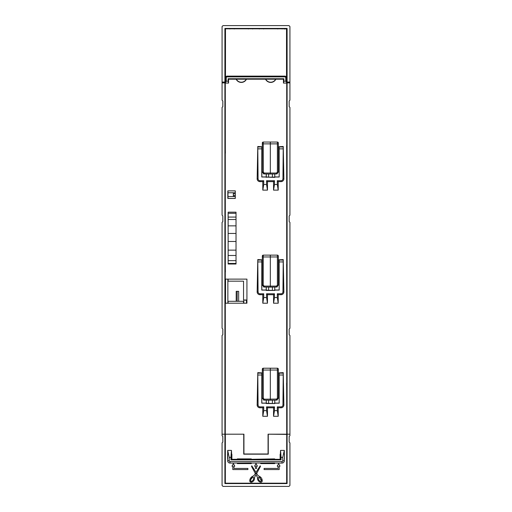 <?xml version="1.0" encoding="UTF-8"?>
<svg xmlns="http://www.w3.org/2000/svg" width="512" height="512" viewBox="0 0 512 512"><rect width="100%" height="100%" fill="white"/><g stroke="black" fill="none" stroke-linecap="round" stroke-linejoin="round"><path stroke-width="0.77" d="M266.656 403.29L274.803 403.533L266.221 403.533L266.656 403.29L266.272 403.098L266.272 400.154M278.336 372.934L283.245 372.64L283.872 404.986A2.81 2.81 0 0 1 281.069 407.789L278.221 407.789L278.221 416.288L273.549 416.288L273.549 407.789L267.475 407.789L267.475 416.288L262.803 416.288L262.803 407.789L259.955 407.789A2.81 2.81 0 0 1 257.152 404.986L257.779 372.64L262.317 372.934L262.317 369.971M283.245 372.64L282.95 404.986A1.882 1.882 0 0 1 281.069 406.867L277.299 406.867L278.221 407.789M278.221 416.288L277.299 410.637L274.47 410.637L273.549 416.288M277.299 406.867L277.299 410.637M274.47 410.637L274.47 406.867L273.549 407.789M274.47 406.867L266.554 406.867L267.475 407.789M267.475 416.288L266.554 410.637L263.725 410.637L262.803 416.288M266.554 406.867L266.554 410.637M263.725 410.637L263.725 406.867L262.803 407.789M263.725 406.867L259.955 406.867A1.882 1.882 0 0 1 258.074 404.986L257.779 372.64M274.752 400.147L274.752 403.098L274.368 403.29M274.778 400.147L274.778 403.098L279.181 403.098L279.181 373.082L278.336 373.082M274.803 403.533L274.778 403.098M266.246 400.154L266.221 403.533M266.221 403.174L261.766 403.174L261.818 373.139L261.843 403.098L266.246 403.098M261.843 373.082L262.317 373.082M268.627 400.173L268.627 403.296M272.397 400.166L272.397 403.296M279.181 403.098L279.181 373.082M274.803 403.174L279.258 403.174M266.656 290.208L274.803 290.451L266.221 290.451L266.656 290.208L266.272 290.016L266.272 287.072M278.336 259.859L283.245 259.565L283.872 291.904A2.81 2.81 0 0 1 281.069 294.707L278.221 294.707L278.221 303.213L273.549 303.213L273.549 294.707L267.475 294.707L267.475 303.213L262.803 303.213L262.803 294.707L259.955 294.707A2.81 2.81 0 0 1 257.152 291.904L257.779 259.565L262.317 259.859L262.317 256.89M283.245 259.565L282.95 291.904A1.882 1.882 0 0 1 281.069 293.786L277.299 293.786L278.221 294.707M278.221 303.213L277.299 297.555L274.47 297.555L273.549 303.213M277.299 293.786L277.299 297.555M274.47 297.555L274.47 293.786L273.549 294.707M274.47 293.786L266.554 293.786L267.475 294.707M267.475 303.213L266.554 297.555L263.725 297.555L262.803 303.213M266.554 293.786L266.554 297.555M263.725 297.555L263.725 293.786L262.803 294.707M263.725 293.786L259.955 293.786A1.882 1.882 0 0 1 258.074 291.904L257.779 259.565M274.752 287.066L274.752 290.016L274.368 290.208M274.778 287.066L274.778 290.016L279.181 290.016L279.181 260.006L278.336 260.006M274.803 290.451L274.778 290.016M266.246 287.072L266.221 290.451M266.221 290.093L261.766 290.093L261.818 260.058L261.843 290.016L266.246 290.016M261.843 260.006L262.317 260.006M268.627 287.091L268.627 290.221M272.397 287.091L272.397 290.221M279.181 290.016L279.181 260.006M274.803 290.093L279.258 290.093M266.272 173.99L266.272 176.941L268.627 177.133M281.069 181.632L281.069 180.71A1.882 1.882 0 0 0 282.95 178.822L283.245 146.483L283.872 178.822A2.81 2.81 0 0 1 281.069 181.632L278.221 181.632L278.221 190.131L273.549 190.131L273.549 181.632L267.475 181.632L267.475 190.131L262.803 190.131L262.803 181.632L259.955 181.632A2.81 2.81 0 0 1 257.152 178.822L257.779 146.483L262.317 146.778L262.317 143.814M281.069 180.71L277.299 180.71L278.221 181.632M278.221 190.131L277.299 184.48L274.47 184.48L273.549 190.131M277.299 180.71L277.299 184.48M274.47 184.48L274.47 180.71L273.549 181.632M274.47 180.71L266.554 180.71L267.475 181.632M267.475 190.131L266.554 184.48L263.725 184.48L262.803 190.131M266.554 180.71L266.554 184.48M263.725 184.48L263.725 180.71L262.803 181.632M263.725 180.71L259.955 180.71A1.882 1.882 0 0 1 258.074 178.822L257.779 146.483M274.752 173.99L274.752 176.941L274.368 177.133L274.803 177.37L266.656 177.133M278.336 146.778L283.245 146.483M274.778 173.99L274.778 176.941L279.181 176.941L279.181 146.925L278.336 146.925M274.803 177.37L274.778 176.941M266.246 173.99L266.221 177.37M266.221 177.011L261.766 177.011L261.818 146.982L261.843 176.941L266.246 176.941M261.843 146.925L262.317 146.925M272.397 174.01L272.397 177.139L268.627 177.139L268.627 174.016M272.397 177.133L274.368 177.133M279.181 176.941L279.181 146.925M274.803 177.011L279.258 177.011M262.323 369.011L262.317 398.246L264.179 400.134L270.323 400.186L270.323 370.035L263.245 370.035L263.245 368.211L262.317 369.152A0.941 0.941 -113.2 0 1 263.251 368.211L277.402 368.211A0.941 0.941 -140 0 1 278.336 369.152L278.195 368.666M270.323 399.661L270.323 400.186L276.467 400.134L276.467 399.194L277.402 398.246L277.395 370.035L278.336 370.035L278.336 398.246L278.336 369.152A0.941 0.941 -140 0 0 277.402 368.211L277.402 370.035L270.323 370.035L270.323 368.147M264.179 399.194L264.179 400.134L262.317 398.246L263.245 398.246L264.179 399.194L276.928 399.066M262.317 370.035L263.245 370.035L263.366 398.707M263.789 400.09L263.443 399.974L263.789 400.09M277.402 398.246L278.336 398.246L276.467 400.134L278.33 398.368M278.336 256.89L277.402 256.954L277.402 285.171L276.467 286.112L264.179 286.112L264.179 287.053L262.317 285.171L262.317 256.954L262.317 285.171L264.179 287.053L270.323 287.11L270.323 256.954L263.245 256.954L263.245 255.13L262.317 256.07A0.941 0.941 -56.5 0 1 263.251 255.13L277.402 255.13A0.941 0.941 65.1 0 1 278.336 256.07L278.195 255.584M274.464 287.072L270.323 287.11L276.467 287.053L278.336 285.171L278.336 256.07A0.941 0.941 65.1 0 0 277.402 255.13L277.402 256.954L270.323 256.954L270.323 255.066M277.402 285.171L278.336 285.171L276.467 287.053L276.467 286.112L276.928 285.984M270.323 287.11L270.323 286.579M264.179 286.112L263.245 285.171L263.366 285.632M262.323 255.93L262.317 256.954L263.245 256.954L263.245 285.171L262.317 285.286M263.789 287.008L263.443 286.893L263.789 287.008M262.323 142.854L262.317 172.09L264.179 173.971L270.323 174.029L270.323 143.872L263.245 143.872L263.245 142.048L262.317 142.995A0.941 0.941 -113.1 0 1 263.251 142.048L277.402 142.048A0.941 0.941 -140.9 0 1 278.336 142.995L278.195 142.502M270.323 173.498L270.323 174.029L276.467 173.971L278.336 172.09L278.336 142.995A0.941 0.941 -140.9 0 0 277.402 142.048L277.402 143.872L270.323 143.872L270.323 141.99M263.366 172.55L263.245 143.872L262.317 143.872L262.317 172.09L263.245 172.09L264.179 173.03L276.467 173.03L276.467 173.971L278.336 172.09L278.336 143.872L277.402 143.872L277.402 172.09L276.467 173.03L276.928 172.909M263.789 173.926L263.443 173.818L263.789 173.926M236.026 263.45L228.134 263.45L236.026 263.45L236.026 260.64L228.147 260.64L228.134 261.824M228.109 214.221L228.147 260.64M228.179 255.482L236.026 255.482L236.026 260.64M236.026 255.482L236.026 212.179L228.134 212.179L228.134 264.013L236.026 264.013L236.026 261.824M236.026 217.075L228.403 217.075M228.41 219.501L236.026 219.501M228.39 225.85L236.026 225.85M228.326 233.446L236.026 233.446M228.269 241.491L236.026 241.491M228.218 250.144L236.026 250.144M286.72 133.971L287.098 133.971M287.098 82.048L287.098 28.429L224.902 28.429L224.902 82.048L222.074 82.048L222.074 26.541L223.021 25.6L288.979 25.6L289.926 26.541L289.926 82.048L287.098 82.048L287.098 483.571L224.902 483.571L224.902 82.048M287.098 90.624L286.72 90.624M287.098 446.822L286.656 446.822M224.902 434.573L225.344 434.573M224.902 432.685L225.28 432.685M225.28 431.744L224.902 431.744M224.902 353.344L225.28 353.344M237.152 301.299L237.152 291.334L236.211 291.334L236.211 301.299M225.28 350.515L224.902 350.515L225.28 350.515M287.098 82.893L289.926 82.893L289.926 100.23L289.171 100.986L289.171 106.643L289.926 107.392L289.926 215.2L289.171 215.949L289.171 221.606L289.926 222.362L289.926 328.275L289.171 329.03L289.171 334.682L289.926 335.437L289.926 435.706L289.171 436.454L289.171 442.112L289.926 442.867L289.926 485.459L288.979 486.4L223.021 486.4L222.074 485.459L222.074 442.867L222.829 442.112L222.829 436.454L222.074 435.706L222.074 434.195L224.902 434.195M287.098 434.195L289.926 434.195M289.926 82.893L289.926 82.048M222.074 82.048L222.074 100.23L222.829 100.986L222.829 106.643L222.074 107.392L222.074 215.2L222.829 215.949L222.829 221.606L222.074 222.362L222.074 328.275L222.829 329.03L222.829 334.682L222.074 335.437L222.074 434.195M222.074 82.893L224.902 82.893M286.72 433.92L287.098 433.92M287.098 426.406L286.72 426.406M286.72 416.666L287.098 416.666M287.098 412.896L286.72 412.896M286.72 360.128L287.098 360.128M286.72 320.845L287.098 320.845M287.098 342.496L286.72 342.496M286.72 207.763L287.098 207.763M287.098 229.414L286.72 229.414M286.72 91.635L287.098 91.635M287.098 116.339L286.72 116.339M286.72 123.853L287.098 123.853M287.098 130.202L286.72 130.202M287.098 186.739L286.72 186.739M286.72 190.509L287.098 190.509M287.098 200.25L286.72 200.25M286.72 247.046L287.098 247.046M287.098 243.277L286.72 243.277M286.72 236.928L287.098 236.928M287.098 299.821L286.72 299.821M286.72 303.59L287.098 303.59M287.098 313.331L286.72 313.331M225.344 434.394L225.344 483.194L286.656 483.194L286.72 434.195L268.064 434.195L268.064 453.984L243.936 453.984L243.936 434.195L225.28 434.195L225.331 388.774L224.902 388.774M286.669 383.322L286.72 434.195M286.669 264.589L286.72 383.117M286.669 145.856L286.72 264.384M286.72 70.266L286.72 145.651M284.077 28.979L286.72 28.806L286.72 66.496M225.28 66.496L225.28 28.806L284.25 28.806M225.28 28.806L286.72 28.806M225.331 152.986L225.28 70.266M225.331 271.718L225.28 153.19M225.28 279.117L225.28 303.213L246.925 303.213L246.925 279.117L225.28 279.117L225.28 271.923M225.331 388.774L225.28 303.213M225.542 303.213L225.542 279.117M228.109 279.117L228.109 281.158L243.546 281.158L243.546 299.987L246.765 299.987L246.765 303.213M235.27 190.886L227.834 190.861L235.296 190.861L235.27 198.426L228.109 198.426M236.026 212.179L228.134 212.179M286.618 145.651L286.72 153.19M286.618 264.384L286.72 271.923M286.618 383.117L286.72 390.656M225.28 434.195L243.936 434.195M225.28 383.117L225.28 390.656M225.382 271.923L225.28 264.384M225.382 153.19L225.28 145.651M283.443 83.085L283.891 81.197L285.76 81.197L285.76 77.805A0.928 0.928 0 0 0 284.838 76.877L227.162 76.877A0.928 0.928 0 0 0 226.24 77.805L226.24 81.197L225.28 83.085L228.557 83.085L228.557 79.2L236.134 79.2A5.747 5.747 0 0 0 246.464 79.2L265.536 79.2A5.747 5.747 0 0 0 275.866 79.2L283.443 79.2L283.443 83.085L286.72 83.085L286.522 77.805A1.69 1.69 0 0 0 284.838 76.115L227.162 76.115A1.69 1.69 0 0 0 225.478 77.805L225.478 28.998M227.834 190.861L227.834 198.451L235.296 198.451L235.296 190.861M228.134 264.013L236.026 264.013M286.669 147.539L287.098 147.539M286.669 151.309L287.098 151.309M286.669 266.272L287.098 266.272M286.669 270.042L287.098 270.042M286.669 385.005L287.098 385.005M286.669 388.774L287.098 388.774M286.656 434.394L268.064 434.195M268.262 434.394L268.262 454.182L243.738 454.182L243.738 434.394M251.642 482.189A4.058 4.058 0 0 0 254.49 478.317A4.058 4.058 0 0 1 251.642 482.189A1.466 1.466 0 0 1 249.741 480.73A5.171 5.171 0 0 1 252.794 476.224A4.365 4.365 0 0 0 254.771 474.451L255.354 473.466L251.61 466.554A0.563 0.563 0 0 1 251.802 465.83L256 472.365L260.198 465.83A0.563 0.563 0 0 1 260.39 466.554L256.646 473.466L257.229 474.451A4.365 4.365 0 0 0 259.206 476.224A5.171 5.171 0 0 1 262.259 480.73A1.466 1.466 0 0 1 260.358 482.189A4.058 4.058 0 0 1 257.517 478.067A1.882 1.882 0 0 0 257.293 477.05L256 474.662L254.707 477.05A1.882 1.882 0 0 0 254.483 478.067A4.058 4.058 0 0 1 254.49 478.317M231.878 454.33L231.878 458.694L231.45 450.4L227.686 450.4L227.686 460.768A2.304 2.304 0 0 0 229.99 463.072L251.29 462.899L251.29 463.597L237.344 463.597L237.344 463.072M251.29 463.072L274.656 462.899L274.656 463.597L260.71 463.597L260.71 463.072M274.656 463.072L282.01 463.072A2.304 2.304 0 0 0 284.314 460.768L284.314 458.694M284.314 454.33L284.314 450.4L280.55 450.4L280.122 458.694L280.122 454.33M231.878 458.694L231.45 458.694L231.45 459.309L237.344 459.309L237.344 458.886L251.29 458.886L251.29 459.309L274.656 458.886L274.656 459.309L280.55 459.309L280.55 458.694L280.122 458.694M227.686 458.694L227.686 454.33M227.866 303.213L227.866 279.117M284.461 454.33L284.461 458.694M227.539 458.694L227.539 454.33M231.45 454.33L231.45 458.694M280.55 458.694L280.55 454.33M231.45 459.309L230.931 459.827L230.931 457.376L229.235 457.376L227.686 450.4M231.45 450.4L230.931 457.376M229.235 457.376L229.235 460.768A0.755 0.755 0 0 0 229.99 461.523L282.01 461.523A0.755 0.755 0 0 0 282.765 460.768L282.765 457.376L281.069 457.376L281.069 459.827L230.931 459.827M237.344 459.309L251.29 459.309M260.71 459.309L274.656 459.309M280.55 459.309L281.069 459.827M284.314 450.4L282.765 457.376M281.069 457.376L280.55 450.4M243.546 303.213L243.546 301.299L228.109 301.299L243.546 301.299M228.109 301.299L228.109 303.213M257.882 483.194L257.882 483.571M254.118 483.194L254.118 483.571M231.968 466.176L233.382 463.629L234.797 466.176L233.952 466.176L233.952 468.435L247.898 468.435L247.898 469.568L232.819 469.568L232.819 466.176L231.968 466.176M264.102 469.568L279.181 469.568L279.181 466.176L280.032 466.176L278.618 463.629L277.203 466.176L278.048 466.176L278.048 468.435L264.102 468.435L264.102 469.568M256.563 468.435L256.563 466.176L257.414 466.176L256 463.629L254.586 466.176L255.437 466.176L255.437 468.435L256.563 468.435M250.592 480.774A0.614 0.614 0 0 0 251.392 481.382A3.206 3.206 0 0 0 253.562 477.606A0.582 0.582 0 0 0 252.691 477.229A4.32 4.32 0 0 0 250.592 480.774L251.392 481.382M259.309 477.229A0.582 0.582 0 0 0 258.438 477.606A3.206 3.206 0 0 0 260.608 481.382L261.414 480.774L259.309 477.229A4.32 4.32 0 0 1 260.39 478.144M250.88 479.379L252.691 477.229M253.562 477.606A3.206 3.206 0 0 1 253.645 478.317M261.12 479.379A4.32 4.32 0 0 1 261.408 480.774A0.614 0.614 0 0 1 261.357 481.05M255.622 473.466A0.378 0.378 0 0 1 256 473.088A0.378 0.378 0 0 1 256.378 473.466A0.378 0.378 0 0 1 256 473.843A0.378 0.378 0 0 1 255.622 473.466M225.331 385.005L224.902 385.005M225.331 270.042L224.902 270.042M225.331 266.272L224.902 266.272M225.331 151.309L224.902 151.309M225.331 147.539L224.902 147.539M226.24 81.197L228.109 81.197L228.557 83.085M225.478 82.259L225.478 77.805L226.24 77.805M224.902 70.266L225.427 70.266L225.427 66.496L224.902 66.496M286.522 28.998L286.522 77.805L285.76 77.805M287.098 70.266L286.573 70.266L286.573 66.496L287.098 66.496M285.76 81.197L286.522 82.259M228.109 81.197L228.109 78.746L283.891 78.746L283.891 81.197M283.891 78.746L283.443 79.2M275.866 79.2L265.536 79.2M236.134 79.2L246.464 79.2M228.557 79.2L228.109 78.746M275.744 79.008A5.562 5.562 0 0 1 265.658 79.008M246.342 79.008A5.562 5.562 0 0 1 236.256 79.008M227.981 191.13L227.981 198.176M227.981 196.538L233.357 196.538L233.357 192.768L233.357 196.538L235.27 196.538M227.981 192.768L235.27 192.768M227.968 193.926L227.968 195.379M243.546 299.987L246.483 300.269L246.483 303.213M243.821 300.269L243.821 303.213M282.106 28.429L282.106 28.979L282.106 28.429M259.296 28.979L259.296 28.429M229.894 28.979L229.894 28.429M252.704 28.429L252.704 28.979M286.72 350.01L287.098 350.01M287.098 356.358L286.72 356.358M287.098 445.811L286.656 445.811M239.981 483.194L239.981 483.571M242.81 483.571L242.81 483.194M224.902 452.474L225.344 452.474M286.656 452.474L287.098 452.474M272.019 483.571L272.019 483.194M269.19 483.194L269.19 483.571M224.902 316.781L225.28 316.781M225.28 313.952L224.902 313.952M237.152 291.334L238.662 291.334L238.662 301.299M225.344 441.171L224.902 441.171M224.902 446.822L225.344 446.822M282.95 404.986L283.872 404.986M281.069 407.789L281.069 406.867M259.955 406.867L259.955 407.789M257.152 404.986L258.074 404.986M274.752 403.482L274.752 403.098M266.272 403.482L266.272 403.098M279.206 373.139L282.995 373.139M258.029 373.139L261.818 373.139M282.95 375.021L279.258 375.021M261.766 375.021L258.074 375.021M282.95 291.904L283.872 291.904M281.069 294.707L281.069 293.786M259.955 293.786L259.955 294.707M257.152 291.904L258.074 291.904M274.752 290.4L274.752 290.016M266.272 290.4L266.272 290.016M279.206 260.058L282.995 260.058M258.029 260.058L261.818 260.058M282.95 261.939L279.258 261.939M261.766 261.939L258.074 261.939M282.95 178.822L283.872 178.822M259.955 180.71L259.955 181.632M257.152 178.822L258.074 178.822M274.752 177.325L274.752 176.941M266.272 177.325L266.272 176.941M279.206 146.982L282.995 146.982M258.029 146.982L261.818 146.982M282.95 148.864L279.258 148.864M261.766 148.864L258.074 148.864M262.317 172.211L264.179 173.971L263.29 173.741L264.179 173.971L264.179 173.03M277.402 172.09L278.33 172.211M286.72 432.301L287.098 432.301M287.098 117.958L286.72 117.958M286.72 206.144L287.098 206.144M287.098 231.034L286.72 231.034M286.72 319.226L287.098 319.226M227.686 460.768L229.235 460.768M229.99 461.523L229.99 463.072M282.01 463.072L282.01 461.523M282.765 460.768L284.314 460.768M227.162 76.115L227.162 76.877M284.838 76.877L284.838 76.115M233.376 196.518L235.27 196.518M235.27 195.578L233.382 195.578M233.382 193.728L235.27 193.728M235.27 192.787L233.376 192.787M277.766 28.979L277.766 28.429M263.635 28.429L263.635 28.979M234.234 28.429L234.234 28.979M248.365 28.979L248.365 28.429M287.098 344.115L286.72 344.115M276.467 400.134L277.357 399.898M276.467 287.053L277.357 286.822M276.467 173.971L277.357 173.741M236.026 213.299L228.205 213.299"/></g></svg>
